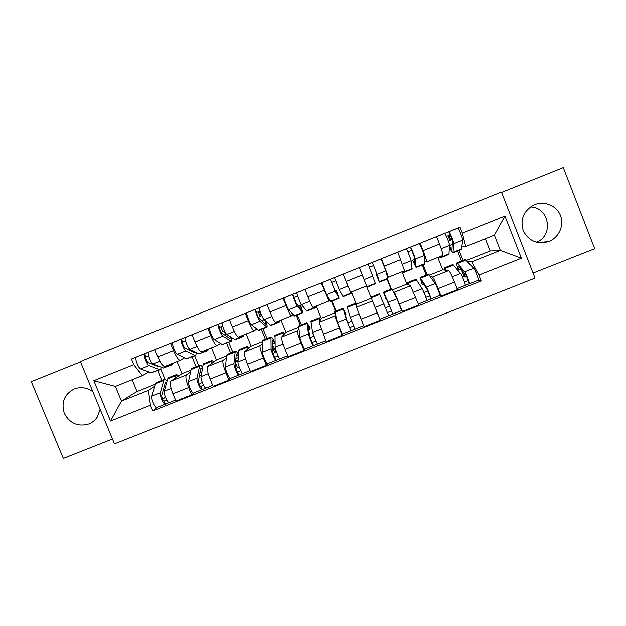 <?xml version="1.0" encoding="UTF-8"?>
<svg xmlns="http://www.w3.org/2000/svg" width="626" height="626" viewBox="0 0 626 626"><rect width="100%" height="100%" fill="white"/><g stroke="black" fill="none" stroke-linecap="round" stroke-linejoin="round"><path stroke-width="0.94" d="M534.643 204.639L533.649 205.07C523.469 211.056 520.003 219.609 523.25 230.72C528.641 240.947 537.03 244.586 548.415 241.644L548.947 241.44C558.971 237.551 564.409 225.438 560.505 215.602C556.757 205.704 544.612 200.563 534.643 204.639M92.883 391.798C87.084 387.541 80.871 386.602 74.251 388.981C64.322 394.27 61.004 402.408 64.306 413.395C69.783 423.497 77.945 427.049 88.798 424.037C92.437 422.558 95.316 420.171 97.437 416.869L100.137 409.302M533.07 273.077L594.7 248.749L563.298 167.525L501.59 192.37M114.48 443.92L535.05 278.132L501.434 191.979L80.339 361.515L114.48 443.92M80.488 361.883L31.3 381.68L63.328 458.475L112.469 439.076M530.41 206.948C549.198 207.01 554.096 235.384 536.56 242.27M177.041 361.593L181.986 373.659L170.906 381.117C169.685 382.768 170.366 386.993 172.956 393.793L175.953 401.086L191.634 394.881L188.645 387.572C186.039 380.772 185.288 376.562 186.384 374.958L190.531 372.063M184.639 357.751L180.374 360.271C178.692 360.443 176.399 357.219 173.496 350.583L157.807 356.867C160.726 363.487 163.081 366.68 164.888 366.445L180.202 360.333M157.807 356.867L154.833 349.629M194.146 392.752L191.634 394.881M194.717 355.881L198.739 365.725M201.415 372.282L201.674 372.908M173.496 350.583L170.53 343.338M196.087 366.773L192.065 356.937M211.502 347.837L216.432 359.95L207.566 366.539C206.643 368.072 207.488 372.251 210.101 379.059L213.09 386.391L228.873 380.139L225.892 372.799C223.263 365.983 222.347 361.828 223.146 360.341L226.409 357.775M192.002 334.722L194.968 341.992C197.855 348.643 200.046 351.922 201.556 351.812L217.003 345.646M230.814 378.237L228.873 380.139M224.124 330.951L225.775 335.012M228.74 342.305L232.755 352.18M235.814 359.715L236.315 360.936M220.524 343.424L217.136 345.591C215.759 345.646 213.63 342.344 210.766 335.669L207.801 328.392M230.626 353.025L226.612 343.15M246.167 334.002L251.096 346.155L244.461 351.859C243.835 353.283 244.844 357.415 247.489 364.238L250.47 371.594L266.363 365.302L263.374 357.931C260.721 351.1 259.641 347 260.134 345.622L262.505 343.4M229.413 319.722L232.379 327.015C235.22 333.713 237.246 337.07 238.459 337.078L254.039 330.857M267.717 363.628L266.363 365.302M258.35 317.257L258.601 317.883M262.959 328.65L266.973 338.556M256.637 328.994L254.14 330.818C253.06 330.755 251.104 327.367 248.272 320.653L245.314 313.344M265.377 339.198L261.363 329.284M281.043 320.082L285.965 332.281L281.59 337.093C281.27 338.4 282.443 342.477 285.12 349.316L288.101 356.695L304.087 350.372L301.106 342.97C298.422 336.123 297.178 332.077 297.373 330.818L298.829 328.916M267.067 304.619L270.025 311.944C272.834 318.681 274.689 322.116 275.596 322.257L291.309 315.981M304.854 348.925L304.087 350.372M297.381 314.909L301.388 324.855M292.968 314.471L291.38 315.95C290.605 315.762 288.821 312.296 286.027 305.543L283.069 298.203M300.331 325.277L296.325 315.332M316.122 306.075L321.036 318.321L318.955 322.233L325.966 341.71L342.062 335.34L334.84 315.911L335.348 314.283M304.964 289.423L307.922 296.779C310.692 303.555 312.382 307.069 312.977 307.335L328.83 301.004L321.075 282.96M334.777 311.568L337.453 322.429L342.219 334.135L342.062 335.34M332.015 301.09L336.013 311.075M329.519 299.831L328.861 300.989M335.497 311.279L331.498 301.294M351.421 291.982L356.327 304.275L356.57 307.272L364.089 326.623L380.287 320.207L366.421 285.996M343.111 274.125L350.591 292.311L366.586 285.933L359.332 267.623M393.159 291.2L394.427 292.217L402.455 311.435L418.763 304.979L410.515 285.816L406.923 284.141L402.017 271.786M387.4 278.985L391.391 289.032M381.516 258.726L388.456 277.201L387.424 276.669M391.031 289.173L387.04 279.126M401.657 310.59L402.455 311.435M388.48 277.193L404.553 270.776L397.831 252.184M430.367 276.575L432.527 277.068C433.458 277.889 435.32 281.747 438.106 288.649L441.072 296.153L457.489 289.65L454.523 282.138C451.722 275.229 449.789 271.394 448.717 270.62L442.731 269.884L437.84 257.482M423.129 264.728L427.112 274.806M420.163 243.224L423.106 250.674C425.766 257.568 426.916 261.339 426.564 261.989L424.616 261.903M426.189 275.174L422.206 265.095M439.663 295.55L441.072 296.153M426.627 261.965L442.762 255.518C443.255 254.821 442.175 251.01 439.53 244.093L436.596 236.636M429.413 275.19L442.731 269.884M392.486 289.885L406.923 284.141M356.327 304.275L371.328 298.305M321.036 318.321L334.957 312.781M285.965 332.281L298.625 327.241M251.096 346.155L262.513 341.608M216.432 359.95L226.62 355.897M181.986 373.659L190.953 370.091M132.156 379.747L137.024 391.555L121.467 401.125L148.432 390.405L154.88 386.25M137.024 391.555L155.506 384.2M148.98 371.993L142.368 375.67L115.403 386.43L121.467 401.125L110.528 421.087L93.814 380.702L133.776 364.7L142.368 375.67M161.751 380.444L157.729 370.647M466.573 260.4L490.127 251.026L500.362 250.447L494.383 235.149L465.736 246.581L462.356 233.122L460.047 227.238L131.437 359.011L133.776 364.7M462.356 233.122L504.947 216.064L521.411 258.241L478.851 275.111L471.73 261.832L500.362 250.447L521.411 258.241M148.432 390.405L150.475 405.257L152.807 410.914L481.151 280.972L478.851 275.111M150.475 405.257L110.528 421.087M490.127 251.026L485.322 238.764M467.778 261.731L471.73 261.832M465.736 246.581L462.019 246.988M459.069 250.384L463.052 260.502M157.713 407.182L152.807 410.914M160.827 369.199L164.935 379.215M477.912 280.409L481.151 280.972M461.558 261.097L457.583 250.979M276.23 351.17L275.62 351.413M313.845 336.248L310.05 337.758M351.71 321.232L347.688 322.828M389.755 306.137L385.655 307.765M427.941 290.988L423.99 292.561M464.132 276.637L462.575 277.255M93.814 380.702L115.403 386.43M494.383 235.149L504.947 216.064M172.134 364.895L163.245 368.041L153.104 363.972C150.944 363.385 146.969 352.845 148.644 352.156L154.849 349.66L148.644 352.156M173.136 363.158L172.455 364.77L170.28 364.301M159.387 366.492L158.401 366.601L148.096 362.485C146.453 360.623 145.741 358.729 145.96 356.82L148.644 355.74M145.96 356.82L144.723 353.721L148.706 352.125M152.58 364.277L153.221 364.019M161.297 367.259L160.491 369.543L159.395 369.575L149.113 365.568C146.922 364.997 142.955 354.457 144.661 353.753L136.953 356.797M160.146 369.676L151.242 372.83L140.678 368.941C138.416 368.393 134.465 357.861 136.233 357.133L136.296 357.094M166.712 382.369L165.687 382.322L165.186 383.135L161.704 395.601C161.946 398.347 162.768 400.163 164.153 401.055L165.397 404.138C163.942 405.484 159.356 395.264 160.295 392.776L151.86 396.125C150.85 398.645 155.451 408.841 156.977 407.471L165.241 404.2M165.569 386.532L164.075 387.118M167.205 380.585L164.466 379.364L163.832 380.381L160.295 392.776M156.703 382.455L155.678 383.628L151.86 396.125M165.452 397.213L162.611 399.31M166.759 400.022L164.059 401.086M168.629 377.705L167.682 378.847L164.286 391.187C163.37 393.668 167.956 403.895 169.372 402.565L175.554 400.116M178.919 375.725L176.43 374.606L175.178 378.245M169.184 402.628L165.428 404.114M207.55 350.763L198.716 353.886L189.842 349.285C187.972 348.58 183.95 338.017 185.335 337.445L192.018 334.753L185.335 337.445M208.286 349.128L207.809 350.654L205.946 350.059M194.897 351.898L193.817 352.454L184.772 347.813C183.254 345.888 182.534 343.995 182.612 342.132L185.546 340.951M188.708 349.832L189.952 349.339M196.29 352.626L195.774 355.458L194.843 355.427L185.828 350.889C183.927 350.192 179.905 339.636 181.321 339.049L185.382 337.414M195.492 355.576L186.642 358.698L177.338 354.285C175.366 353.62 171.36 343.064 172.839 342.453L173.441 342.164M182.636 342.117L181.368 339.026L172.893 342.422M243.178 336.538L235.157 339.746L226.815 334.503C225.235 333.674 221.166 323.094 222.253 322.64L218.216 324.252C217.097 324.722 221.166 335.301 222.778 336.115L231.276 341.295C231.706 340.904 231.722 339.652 231.323 337.547M243.647 335.004L243.381 336.459L241.832 335.732M230.305 336.866L230.063 338.306L229.445 338.22L221.69 333.04C220.305 331.052 219.577 329.159 219.499 327.351L222.692 326.068M225.07 335.293L226.909 334.558M231.049 341.381L222.253 344.488L214.233 339.535C212.55 338.744 208.497 328.173 209.679 327.68L210.156 327.445M224.507 330.802L222.746 331.506L220.837 326.811M219.515 327.335L218.255 324.229L209.726 327.656M202.401 368.855L200.977 368.284L200.594 369.05L198.364 381.062C198.739 383.754 199.545 385.585 200.782 386.547L202.026 389.638C200.868 390.867 196.337 380.585 196.994 378.198L188.504 381.57C187.784 383.981 192.323 394.247 193.551 392.995L201.893 389.685M201.815 372.118L199.882 372.893M202.675 367.329C201.369 365.6 200.39 364.927 199.749 365.318L196.994 378.198M191.885 368.448L191.071 369.543L188.504 381.57M202.112 381.891L199.162 384.301M203.653 385.405L200.782 386.547M203.88 363.675L203.145 364.739L201.009 376.609C200.383 378.98 204.905 389.27 206.032 388.05L212.691 385.413M213.967 361.781L211.791 360.529L210.962 364.011M205.868 388.104L202.049 389.615M201.251 375.24L200.758 375.616L201.056 376.343M200.758 375.616L201.22 375.436M238.099 360.177L235.673 361.499M238.428 355.803L236.471 354.159L236.221 354.879L235.259 366.421C235.767 369.074 236.558 370.913 237.645 371.938L238.889 375.044C238.029 376.156 233.561 365.811 233.928 363.534L225.383 366.93C224.953 369.23 229.429 379.559 230.36 378.417L238.788 375.084M238.295 357.626L235.916 358.573M238.529 354.512C236.964 351.914 235.869 350.81 235.259 351.186L233.928 363.534M227.277 354.363L226.682 355.365L225.383 366.93M235.548 362.978L237.395 367.517L239.14 366.82M237.395 367.517L235.877 368.941M240.783 370.694L237.583 371.961M239.351 349.551L238.827 350.529L237.966 361.93C237.637 364.199 242.09 374.544 242.919 373.448L250.079 370.615M249.226 347.766L247.372 346.366L246.973 349.699M242.794 373.487L238.913 375.021M235.65 361.765L238.044 360.912M258.335 311.787L260.244 316.498L261.245 315.872L259.414 311.349M279.032 322.233L270.901 325.481L264.031 319.62C262.74 318.673 258.624 308.07 259.407 307.734L267.075 304.651L259.407 307.734M279.227 320.802L279.18 322.171L277.944 321.318M265.463 320.919L265.784 324.041L265.299 323.9L258.835 318.172C257.583 316.13 256.848 314.229 256.629 312.476L260.072 311.091M261.652 320.668L264.102 319.69M266.183 321.568C267.091 324.738 267.365 326.561 266.997 327.038L259.962 321.248C258.64 320.309 254.532 309.714 255.345 309.361L259.438 307.718M266.832 327.101L258.734 330.332L251.362 324.691C249.97 323.783 245.869 313.188 246.761 312.812L247.113 312.624M260.244 316.498L258.264 317.288M256.637 312.468L255.377 309.346L246.785 312.789M295.636 302.123L294.087 298.109M315.113 307.835L306.865 311.122L301.482 304.651C300.496 303.571 296.325 292.952 296.81 292.741L304.979 289.455L296.81 292.741M315.027 306.513L315.199 307.804L314.283 306.81M298.469 305.95L300.597 305.097L301.38 309.494L296.231 303.211L293.993 297.499L297.694 296.012M293.993 297.499L292.733 294.361L296.826 292.725M300.597 305.097L302.937 312.695L297.389 306.286C296.364 305.222 292.201 294.603 292.718 294.376L284.306 297.71M302.827 312.734L294.619 316.013L288.727 309.745C287.639 308.712 283.484 298.101 284.079 297.843L284.094 297.827M345.059 279L346.702 283.015M351.413 293.344L343.056 296.685L339.175 289.58L334.448 277.639L343.126 274.157L330.332 279.298L335.059 291.223L339.096 298.258L336.405 290.785L337.68 294.995L333.861 288.156L331.592 282.436L335.567 280.839M351.045 292.131L351.436 293.336L350.85 292.209M339.175 289.58L347.907 286.082L343.377 274.791M331.592 282.436L330.34 279.282L321.733 282.702M335.52 291.137L336.405 290.785M339.057 298.281L330.731 301.599L326.342 294.705L321.639 282.772M272.263 347.219L273.476 346.123L272.24 346.616M273.476 346.123L275.706 351.64L274.861 352.657L272.842 353.455M272.169 344.159L274.657 343.173C273.39 340.779 272.568 339.707 272.193 339.949L272.396 351.687C273.03 354.3 273.812 356.147 274.744 357.243L276.003 360.333C275.424 361.351 271.027 350.943 271.097 348.776L262.497 352.188C262.364 354.386 266.778 364.778 267.404 363.753L275.917 360.38M274.657 343.173L274.141 341.1C272.513 338.024 271.465 336.647 270.98 336.96L271.097 348.776M262.889 340.184L262.497 352.188M278.147 355.881L274.744 357.243M275.041 335.348L275.166 347.164C275.127 349.316 279.517 359.731 280.049 358.745L287.702 355.717M284.705 333.666L283.163 332.109L283.21 335.309M279.955 358.776L276.003 360.333M272.607 347.086L274.861 352.657M309.893 337.375L310.105 338.04M308.657 329.659L310.23 329.033L308.133 325.653L309.768 336.858L313.329 345.568C313.07 346.452 308.735 335.974 308.508 333.916L299.854 337.359C300.018 339.441 304.361 349.895 304.69 348.995L313.282 345.591M310.23 329.033L309.612 326.991L306.92 322.656L308.508 333.916M298.727 325.919L299.854 337.359M315.762 340.982L312.053 342.453M310.95 321.052L312.601 332.296C312.859 334.339 317.186 344.816 317.413 343.956L325.575 340.724M320.41 319.495L319.19 317.773L319.69 320.848M317.351 343.964L313.336 345.56M345.372 315.066L346.022 314.808L344.3 311.271L347.383 321.936L350.912 330.685L346.162 318.97L337.453 322.429M346.022 314.808L343.087 308.258L346.162 318.97M353.62 325.982L349.644 327.562M361.851 321.028L360.826 318.47M347.078 306.67L350.278 317.335L355.02 329.065L363.69 325.63M356.421 305.465L355.427 303.344L356.515 306.591M358.972 313.759L363.526 325.223M354.997 329.065L350.912 330.685M376.891 274.595L376.367 274.806L378.26 279.118L375.882 271.34L372.321 262.45L381.007 258.929M376.367 274.806L379.466 282.154L377.118 274.407L372.329 262.45L381.109 258.937L385.906 270.894L387.901 278.781L379.489 282.138M369.52 267.232L373.581 265.604M360.427 270.393L365.866 284.071M366.586 285.925L367.071 287.099L375.49 283.742L368.182 264.109L372.321 262.45M367.071 287.099L359.41 267.592M368.19 264.117L359.426 267.615L368.19 264.117M377.901 314.213L372.611 301.036M379.466 293.774L388.73 315.715L379.982 319.182L379.106 317.249M372.462 300.723L379.982 319.182M386.359 298.782L385.968 298.931L384.935 295.73L391.618 310.934L387.557 312.538M391.618 310.926L392.862 314.072L388.738 315.707M385.968 298.931L383.464 292.185L388.206 302.272L392.862 314.072M391.86 288.844L396.994 298.79L401.642 310.606L392.878 314.08M414.443 259.579L412.636 260.306L414.905 264.485L414.029 256.081L410.445 247.16L419.068 243.67M412.636 260.306L416.11 267.529L415.304 259.141C415.234 257.685 410.914 247.004 410.46 247.16L419.271 243.624M416.196 267.49L424.6 264.141L424.154 255.604C424.154 254.117 419.819 243.428 419.295 243.624M407.855 251.871L411.697 250.33M403.7 272.482L412.104 269.125L411.133 260.807C411.024 259.367 406.712 248.686 406.297 248.835L410.445 247.16M402.925 271.426L403.637 272.506L403.52 271.183M406.282 248.843L397.846 252.215M416.024 279.219L422.206 288.774C423.348 290.487 427.48 301.161 426.799 300.644L418.371 303.986M408.035 284.658L407.636 282.561L409.287 285.245M423.559 283.993L422.221 284.525L421.713 281.105L427.503 290.143L429.71 295.84L425.876 297.35M429.733 295.824L430.954 298.993L426.846 300.621M422.221 284.525L420.109 277.6L426.376 287.123C427.558 288.821 431.682 299.502 430.962 299.001M428.497 274.258L435.219 283.609C436.471 285.284 440.579 295.981 439.788 295.503L431.001 298.985M452.215 239.664L449.859 240.376L448.044 235.767M449.499 246.448L451.776 249.758L452.003 249.336L452.426 240.713C451.886 238.342 451.103 236.425 450.078 234.961L448.811 231.776L457.371 228.302M449.538 245.548L452.246 244.469M449.476 247.137L449.593 247.622C451.244 250.948 452.379 252.677 452.981 252.81L453.74 243.772C453.983 242.184 449.617 231.479 448.842 231.769L444.648 233.451C445.383 233.177 449.75 243.882 449.538 245.447L448.952 254.422L440.555 257.771M453.13 252.755L461.526 249.406L462.645 240.212C462.966 238.592 458.576 227.887 457.731 228.208L457.7 228.208M446.448 236.409L450.063 234.961M439.491 256.824L440.43 257.826L440.649 256.363M450.939 240.173L449.053 235.368M462.598 271.003L462.004 271.238L464.218 276.856L466.777 276.543M452.809 264.579L460.595 273.531C462.058 275.127 466.12 285.871 465.118 285.479L457.097 288.656M444.468 270.103L444.429 267.912L446.518 270.354M461.01 269.11L458.709 270.025C457.942 267.388 457.77 266.034 458.177 265.972L465.885 274.916C467.215 277.295 467.935 279.212 468.052 280.644L464.453 282.068M468.052 280.644L469.289 283.813L465.196 285.433M458.709 270.025L457.661 268.124C456.683 264.743 456.456 263.006 456.98 262.92L464.797 271.864C466.292 273.445 470.345 284.196 469.312 283.821M465.361 259.579L473.694 268.327C475.267 269.884 479.305 280.651 478.194 280.299L469.375 283.789M463.49 272.067L465.462 277.06M462.004 271.238L462.88 271.34M448.717 270.62L432.527 277.068M410.515 285.816L394.427 292.217M372.556 300.918L356.57 307.272M334.84 315.911L318.955 322.233M297.373 330.818L281.59 337.093M260.134 345.622L244.461 351.859M223.146 360.341L207.566 366.539M186.384 374.958L170.906 381.117M400.781 259.61L384.458 266.144M362.274 275.017L346.061 281.512M324.025 290.331L307.922 296.779M286.027 305.543L270.025 311.944M248.272 320.653L232.379 327.015M210.766 335.669L194.968 341.992M439.53 244.093L423.106 250.674M415.797 297.491L399.482 303.962M377.314 312.75L361.116 319.182M339.089 327.914L322.993 334.292M301.106 342.97L285.12 349.316M263.374 357.931L247.489 364.238M225.892 372.799L210.101 379.059M188.645 387.572L172.956 393.793M454.523 282.138L438.106 288.649M163.245 368.041L171.414 364.778M153.104 363.972L159.888 361.265M151.242 372.83L159.395 369.575M140.678 368.941L149.113 365.568M163.832 380.381L155.678 383.628M175.843 375.6L167.682 378.847M171.133 388.464L164.286 391.187M198.716 353.886L206.932 350.599M189.842 349.285L197.002 346.421M186.642 358.698L194.843 355.427M177.338 354.285L185.828 350.889M234.406 339.636L242.669 336.334M226.815 334.503L234.367 331.483M222.253 344.488L230.501 341.193M214.233 339.535L222.778 336.115M199.271 366.28L191.071 369.543M211.361 361.468L203.145 364.739M208.231 373.738L201.009 376.609M234.93 352.086L226.682 355.365M247.098 347.242L238.827 350.529M245.556 358.917L237.966 361.93M270.315 325.309L278.633 321.983M264.031 319.62L271.966 316.451M258.092 330.184L266.394 326.874M251.362 324.691L259.962 321.248M306.45 310.879L314.823 307.538M301.482 304.651L309.815 301.317M294.15 315.794L302.499 312.46M288.727 309.745L297.389 306.286M342.813 296.372L351.233 293.007M330.434 301.309L338.838 297.96M326.342 294.705L335.059 291.223M270.808 337.805L262.513 341.107M283.054 332.93L274.736 336.24M283.132 343.995L275.166 347.164M306.912 323.431L298.563 326.756M319.237 318.532L310.864 321.858M320.95 328.979L312.601 332.296M343.244 308.97L334.84 312.319M355.638 304.04L347.219 307.389M359.011 313.869L350.278 317.335M379.395 281.77L387.877 278.382M377.118 274.407L385.906 270.894M366.946 286.739L375.397 283.367M364.199 279.572L372.971 276.066M379.802 294.423L371.343 297.788M384.059 303.923L375.295 307.405M392.275 289.455L383.801 292.827M396.994 298.79L388.206 302.272M416.22 267.075L424.749 263.671M415.304 259.141L424.154 255.604M403.684 272.075L412.19 268.679M402.557 264.235L411.133 260.807M416.587 279.783L408.082 283.163M422.206 288.774L413.614 292.185M429.139 274.783L420.609 278.179M435.219 283.609L426.376 287.123M453.263 252.286L461.847 248.858M453.74 243.772L462.645 240.212M440.649 257.317L449.218 253.898M441.26 248.765L449.538 245.447M444.648 233.451L436.612 236.675L444.617 233.459M453.607 265.048L445.047 268.452M460.595 273.531L452.285 276.833M466.237 260.017L457.653 263.436M473.694 268.327L464.797 271.864M548.415 241.644L537.922 242.567M136.233 357.133L144.661 353.753M164.466 379.364L156.351 382.596M176.43 374.606L168.3 377.838M172.839 342.453L181.321 339.049M209.679 327.68L218.216 324.252M199.749 365.318L191.587 368.565M211.791 360.529L203.614 363.784M235.259 351.186L227.042 354.457M247.372 346.366L239.14 349.637M246.761 312.812L255.345 309.361M284.079 297.843L292.718 294.376M321.631 282.788L330.332 279.298M270.98 336.96L262.717 340.254M283.163 332.109L274.884 335.411M306.92 322.656L298.61 325.966M319.19 317.773L310.856 321.091M343.087 308.258L334.722 311.584M350.889 330.7L342.219 334.135M355.427 303.344L347.047 306.685M379.481 293.766L371.061 297.123M391.899 288.829L383.464 292.185M397.846 252.223L406.297 248.835M416.102 279.188L407.636 282.561M428.599 274.219L420.109 277.6M448.842 231.769L457.731 228.208M452.958 264.524L444.429 267.912M465.525 259.516L456.98 262.92"/></g></svg>

